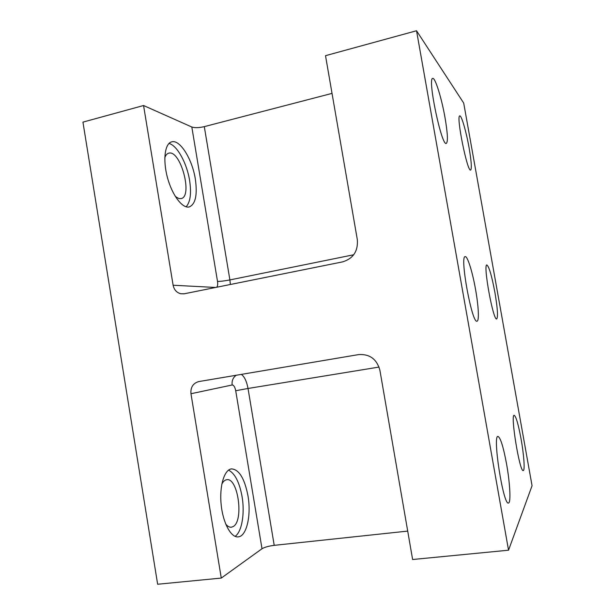 <?xml version="1.0" encoding="UTF-8"?>
<svg xmlns="http://www.w3.org/2000/svg" width="615" height="615" viewBox="0 0 615 615"><rect width="100%" height="100%" fill="white"/><g stroke="black" fill="none" stroke-linecap="round" stroke-linejoin="round"><path stroke-width="0.92" d="M221.815 484.136C223.184 481.468 224.806 480 226.681 479.731C238.02 477.171 244.124 520.99 233.131 526.594L231.355 527.216C229.449 527.409 227.565 526.348 225.697 524.042M235.099 536.365C241.926 531.837 244.962 513.187 242.056 496.52C239.404 482.191 234.899 473.389 228.542 470.114M494.898 292.386C497.558 308.146 498.165 316.994 496.72 318.939C493.276 321.245 482.829 264.027 486.872 264.973C489.056 266.549 491.739 275.689 494.898 292.386M508.543 550.202L532.06 485.727L463.695 103.059L416.532 30.75L508.543 550.202L412.619 559.512L379.909 370.299C376.818 359.106 369.707 353.879 358.583 354.601L198.814 381.569M247.968 495.782C251.404 515.024 246.746 536.318 238.236 536.872C231.025 537.91 222.853 522.788 221.131 504.331C219.309 485.881 224.344 469.622 231.471 468.884C239.058 469.414 244.562 478.385 247.968 495.782M190.965 393.731L221.277 578.077L262.013 548.749L235.706 390.733C234.93 386.958 233.754 385.044 232.17 384.982L190.965 393.731C190.465 387.389 193.002 383.345 198.568 381.615M407.707 531.099L274.213 545.344C268.694 546.059 264.627 547.189 262.013 548.749M195.332 179.073C197.561 194.924 195.532 204.211 189.243 206.94C182.524 208.731 172.292 195.47 167.518 177.82C162.652 160.192 164.789 143.395 171.7 141.85C180.018 139.251 192.326 159.347 195.332 179.073M216.665 287.259C217.649 286.298 217.933 284.345 217.51 281.401L191.819 127.013L143.564 105.519L173.115 285.229L215.627 287.466M143.564 105.519L82.94 122.124L157.648 584.25L221.277 578.077M475.564 289.519C478.532 305.978 479.316 321.03 477.04 321.176C472.066 324.182 459.482 255.617 465.201 256.639C467.508 255.886 472.512 272.084 475.564 289.519M506.552 463.925C509.989 482.86 511.088 503.108 508.444 503.024C503.293 505.515 492.3 434.797 498.004 436.45C500.502 437.642 503.354 446.805 506.552 463.925M521.051 438.872C523.88 454.477 525.079 470.66 523.257 470.56C519.713 472.566 510.158 413.972 514.202 415.294C516.031 416.37 518.314 424.235 521.051 438.872M469.076 147.761C471.374 161.199 471.905 168.625 470.652 170.024C467.415 172.623 455.846 115.274 459.782 115.912C461.473 115.128 466.293 131.887 469.076 147.761M445.037 117.742C447.659 133.201 448.089 141.75 446.329 143.403C441.747 146.9 427.202 77.913 432.722 78.413C435.205 77.329 441.685 98.446 445.037 117.742M183.908 293.847L180.733 293.739L184.354 293.762L342.624 261.875C353.264 258.569 358.161 251.181 357.33 239.696L325.512 55.681L416.532 30.75M180.733 293.739C176.613 292.609 174.076 289.773 173.115 285.229M191.819 127.013C194.801 127.981 198.96 127.859 204.295 126.636L332.031 93.388M164.805 157.724C165.696 155.157 166.996 153.642 168.71 153.181C180.556 149.414 193.21 196.762 181.018 198.614L178.888 198.56L175.344 196.493M186.099 206.809C190.366 202.074 191.534 193.294 189.605 180.456C186.929 163.336 177.197 145.401 168.987 143.449M379.063 367.063L248.022 388.472C246.646 381.185 244.401 376.495 241.295 374.397M274.213 545.344L248.022 388.472L235.706 390.733M230.379 284.491L229.895 279.925L353.71 254.764M217.51 281.401C220.362 281.455 224.49 280.963 229.895 279.925L204.295 126.636M232.17 384.982C231.671 380.808 233.016 377.572 236.214 375.258"/></g></svg>
